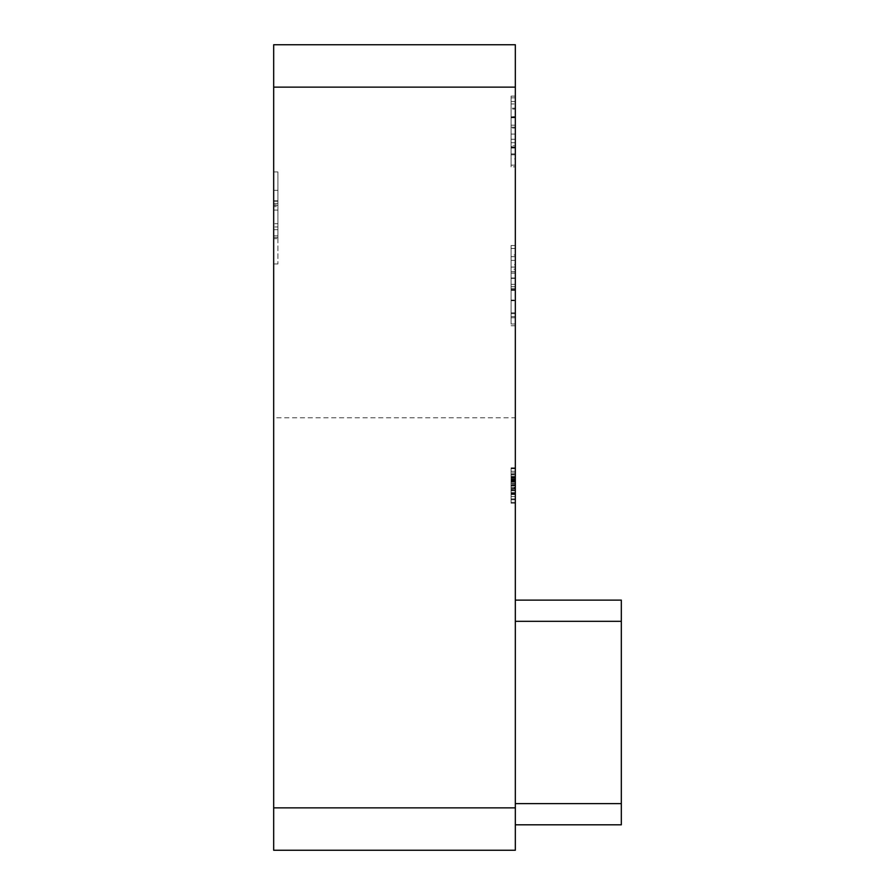 <?xml version="1.0" encoding="UTF-8"?>
<svg xmlns="http://www.w3.org/2000/svg" width="895" height="895" viewBox="0 0 895 895"><rect width="100%" height="100%" fill="white"/><g stroke="black" fill="none" stroke-linecap="round" stroke-linejoin="round"><path stroke-width="0.67" stroke-dasharray="4.47 3.36" d="M273.68 171.929L273.68 238.663L273.68 171.929L273.68 238.663L273.68 171.929L273.68 223.705L273.68 171.929L273.68 223.705L273.68 171.929L277.92 171.929L273.68 171.929L277.92 171.929L277.92 190.344L273.68 190.344L273.68 263.969L273.68 190.344L277.92 190.344L277.92 237.511L273.68 237.511L277.92 237.511L277.92 229.668L273.68 229.668L277.92 229.668L277.92 238.663L273.68 238.663L277.92 238.663L277.92 226.972L273.68 226.972L277.92 226.972L277.92 238.663L277.92 171.929L273.68 171.929L277.92 171.929L277.92 204.865L273.68 204.865L277.92 204.865L277.92 223.705L273.68 223.705L277.92 223.705L277.92 171.929L273.68 171.929L277.92 171.929L277.92 223.705L277.92 171.929L273.68 171.929L277.92 171.929L277.92 237.511L273.68 237.511L277.92 237.511L277.92 229.668L277.92 238.663L273.68 238.663L277.92 238.663L277.92 171.929L273.68 171.929L277.92 171.929L277.92 223.705L273.68 223.705L277.92 223.705L277.92 171.929L273.68 171.929L277.92 171.929L277.92 223.705L277.92 171.929L273.68 171.929M273.68 417.82L273.68 807.861L273.68 417.82L515.33 417.82L515.33 807.861L515.33 44.75L273.68 44.75L273.68 850.25L515.33 850.25L515.33 417.82M515.33 145.84L515.33 97.846L515.33 145.84L511.09 145.84L511.09 154.79L515.33 154.79L515.33 139.262L515.33 154.79L511.09 154.79L511.09 142.708L515.33 142.708L511.09 142.708L511.09 166.873L515.33 166.873L515.33 96.123L515.33 166.873L511.09 166.873L511.09 146.69L515.33 146.69M515.33 116.831L515.33 128.041L515.33 116.831L511.09 116.831L511.09 128.041L515.33 128.041L511.09 128.041L511.09 116.831L515.33 116.831M511.09 158.874L511.09 96.123L511.09 153.929L515.33 153.929L515.33 97.846L515.33 153.929L511.09 153.929L511.09 165.15L515.33 165.15L511.09 165.15L511.09 97.846L515.33 97.846L511.09 97.846L511.09 153.929L515.33 153.929L511.09 153.929L511.09 165.15L515.33 165.15L511.09 165.15L511.09 158.874L515.33 158.874M511.09 300.082L511.09 254.997L511.09 325.746L511.09 267.079L511.09 324.024L511.09 312.814L515.33 312.814L515.33 254.997L515.33 324.024L515.33 256.72L515.33 312.814L511.09 312.814L511.09 324.024L515.33 324.024L511.09 324.024L511.09 256.72L515.33 256.72L511.09 256.72L511.09 312.814L515.33 312.814L511.09 312.814L515.33 312.814L511.09 312.814L511.09 300.082L515.33 300.082M515.33 245.51L515.33 269.171L515.33 245.51L511.09 245.51L511.09 248.463L515.33 248.463M515.33 474.932L515.33 502.352L515.33 467.839L515.33 474.932L511.09 474.932L511.09 482.025L511.09 468.7L515.33 468.7L515.33 503.214L515.33 467.839L515.33 503.214L515.33 467.839L515.33 503.214L515.33 468.264L515.33 493.716L515.33 468.264L515.33 493.716L515.33 468.7L515.33 493.716L515.33 468.7L515.33 493.716L515.33 468.7L515.33 490.695L515.33 468.7L511.09 468.7L511.09 502.352L515.33 502.352L511.09 502.352L511.09 498.895L515.33 498.895L511.09 498.895L511.09 488.547L515.33 488.547L511.09 488.547L511.09 485.09L515.33 485.09L511.09 485.09L511.09 468.7L515.33 468.7L511.09 468.7L511.09 503.214L515.33 503.214L515.33 467.839L515.33 503.214L511.09 503.214L511.09 468.7L515.33 468.7L511.09 468.7L511.09 472.952L515.33 472.952L511.09 472.952L511.09 468.264L515.33 468.264L511.09 468.264L511.09 480.928L515.33 480.928L515.33 490.695L515.33 471.285L515.33 490.695L515.33 471.285L515.33 480.939L511.09 480.939L511.09 489.14L515.33 489.14M515.33 289.711L515.33 325.746L515.33 254.997L515.33 289.711L511.09 289.711M515.33 824.81L621.32 824.81L621.32 803.62L621.32 824.81L515.33 824.81L621.32 824.81L515.33 824.81L621.32 824.81L515.33 824.81L621.32 824.81L621.32 803.62L515.33 803.62L515.33 600.12L515.33 824.81L515.33 600.12L515.33 824.81L515.33 600.12L515.33 824.81L515.33 803.62L621.32 803.62L621.32 600.12L515.33 600.12L515.33 621.32L515.33 600.12L621.32 600.12L515.33 600.12L621.32 600.12L621.32 803.62L621.32 600.12L515.33 600.12L621.32 600.12L621.32 824.81L621.32 600.12L515.33 600.12M621.32 803.62L621.32 621.32L621.32 824.81L621.32 803.62L515.33 803.62M621.32 621.32L621.32 600.12L621.32 621.32L515.33 621.32M511.09 316.595L515.33 316.595M511.09 325.746L515.33 325.746M511.09 290.349L515.33 290.349L515.33 313.675L515.33 267.079L515.33 290.349L511.09 290.349M511.09 254.997L511.09 324.024L511.09 254.997L515.33 254.997M511.09 313.675L515.33 313.675M511.09 271.7L515.33 271.7M511.09 267.079L515.33 267.079L511.09 267.079M511.09 289.577L515.33 289.577M511.09 489.14L511.09 471.285L515.33 471.285L515.33 499.757L515.33 471.285L511.09 471.285L511.09 476.464L515.33 476.464L511.09 476.464L511.09 475.055L515.33 475.055M511.09 475.055L511.09 468.264L511.09 481.062L515.33 481.062L511.09 481.062L511.09 493.716L515.33 493.716L511.09 493.716L511.09 488.525L515.33 488.525M511.09 488.883L515.33 488.883M511.09 480.346L515.33 480.346L511.09 480.346M511.09 488.39L511.09 483.367L511.09 490.695L511.09 488.39L515.33 488.39M511.09 488.525L511.09 503.214L511.09 479.91L511.09 483.367L515.33 483.367L511.09 483.367L515.33 483.367L511.09 483.367L511.09 479.91L515.33 479.91L515.33 494.532L515.33 479.91L515.33 494.532L515.33 479.91L511.09 479.91L511.09 503.214L515.33 503.214L511.09 503.214L511.09 468.7L515.33 468.7L511.09 468.7L511.09 493.29L515.33 493.29L511.09 493.29L511.09 489.017L515.33 489.017M511.09 489.017L511.09 468.7L511.09 490.695L515.33 490.695L511.09 490.695L511.09 471.285L511.09 490.695L515.33 490.695L511.09 490.695L511.09 468.7L515.33 468.7L511.09 468.7L511.09 490.695L511.09 468.7L515.33 468.7L511.09 468.7L511.09 490.695L511.09 481.029L515.33 481.029L511.09 481.029L511.09 471.285L511.09 490.695L515.33 490.695L511.09 490.695L511.09 484.184L515.33 484.184L511.09 484.184L511.09 468.7L515.33 468.7L511.09 468.7L511.09 472.952L511.09 468.264L515.33 468.264M511.09 492.474L515.33 492.474M511.09 487.786L511.09 493.716L515.33 493.716L511.09 493.716L511.09 487.786L515.33 487.786M511.09 468.264L511.09 502.352L515.33 502.352L511.09 502.352L511.09 498.895L515.33 498.895L511.09 498.895L511.09 490.046L515.33 490.046M511.09 493.716L511.09 468.7L511.09 493.29L515.33 493.29L511.09 493.29L515.33 493.29L511.09 493.29L511.09 488.849L515.33 488.849L511.09 488.849L511.09 493.716L515.33 493.716L511.09 493.716L511.09 468.7L515.33 468.7L511.09 468.7L511.09 493.29L515.33 493.29L511.09 493.29L511.09 488.849L511.09 493.716L515.33 493.716M511.09 488.737L515.33 488.737M511.09 480.939L515.33 480.939M511.09 490.046L511.09 467.839L511.09 477.326L511.09 471.285L515.33 471.285L511.09 471.285L511.09 479.821L515.33 479.821M511.09 468.7L515.33 468.7L511.09 468.7L515.33 468.7L511.09 468.7L515.33 468.7L511.09 468.7L515.33 468.7L511.09 468.7L511.09 476.464L515.33 476.464L511.09 476.464L511.09 468.7L515.33 468.7L511.09 468.7L511.09 476.464L515.33 476.464L511.09 476.464L511.09 503.214L515.33 503.214L511.09 503.214L515.33 503.214L511.09 503.214L511.09 485.504L515.33 485.504L511.09 485.504L511.09 503.214L515.33 503.214L511.09 503.214L511.09 479.91L511.09 494.532L511.09 479.91L515.33 479.91L511.09 479.91L515.33 479.91L511.09 479.91L511.09 476.464L515.33 476.464L511.09 476.464L511.09 468.7M511.09 485.862L515.33 485.862L511.09 485.862M511.09 490.695L515.33 490.695L511.09 490.695M511.09 494.532L515.33 494.532L511.09 494.532L511.09 479.91L511.09 494.532M511.09 479.686L515.33 479.686M511.09 479.821L511.09 467.839L515.33 467.839L511.09 467.839L511.09 485.504L511.09 467.839L515.33 467.839L511.09 467.839L511.09 474.193L515.33 474.193M511.09 477.326L515.33 477.326L511.09 477.326M511.09 487.249L515.33 487.249M511.09 474.193L511.09 503.214L511.09 471.285L511.09 485.526L515.33 485.526L511.09 485.526L511.09 502.352L515.33 502.352L511.09 502.352L511.09 477.706L515.33 477.706M511.09 499.757L515.33 499.757L511.09 499.757M511.09 477.057L515.33 477.057M511.09 477.706L511.09 471.285L515.33 471.285M511.09 476.464L515.33 476.464M511.09 479.91L515.33 479.91L511.09 479.91M511.09 496.602L515.33 496.602M511.09 494.152L515.33 494.152M511.09 485.672L515.33 485.672M511.09 481.644L515.33 481.644L511.09 481.644M511.09 485.09L515.33 485.09L511.09 485.09M511.09 485.537L515.33 485.537L511.09 485.526M511.09 471.285L511.09 476.957L515.33 476.957M511.09 476.957L511.09 502.352L515.33 502.352L511.09 502.352L511.09 474.932M511.09 286.68L515.33 286.68M511.09 324.024L515.33 324.024L511.09 324.024M511.09 300.731L515.33 300.731M511.09 278.412L515.33 278.412M511.09 273.12L515.33 273.12L511.09 273.12M511.09 277.998L515.33 277.998M511.09 288.649L515.33 288.649M511.09 284.353L515.33 284.353M511.09 248.463L511.09 269.171L515.33 269.171M511.09 269.171L511.09 264.707L515.33 264.707M511.09 264.707L511.09 245.51M511.09 317.759L515.33 317.759M511.09 260.389L515.33 260.389M511.09 96.123L515.33 96.123L511.09 96.123L511.09 116.697L515.33 116.697L511.09 116.697L511.09 96.123M511.09 101.515L515.33 101.515M511.09 146.69L511.09 109.067L515.33 109.067L511.09 109.067L511.09 97.846L515.33 97.846L511.09 97.846L511.09 103.965L515.33 103.965M511.09 103.965L511.09 145.84M511.09 147.82L511.09 166.873L511.09 147.82L515.33 147.82M511.09 134.082L515.33 134.082L511.09 134.082L511.09 116.697L511.09 134.082M511.09 148.011L515.33 148.011M511.09 108.194L511.09 127.18L511.09 108.194L515.33 108.194L515.33 127.18L515.33 108.194M511.09 139.262L511.09 154.79L511.09 139.262L515.33 139.262M511.09 147.239L515.33 147.239M511.09 147.149L515.33 147.149M511.09 117.513L515.33 117.513M511.09 127.18L515.33 127.18M511.09 117.782L515.33 117.782M277.92 206.644L277.92 263.969L277.92 190.344L277.92 206.644L273.68 206.644M277.92 263.969L273.68 263.969L277.92 263.969M277.92 205.302L273.68 205.302L273.68 235.844L273.68 205.302L277.92 205.302L277.92 235.844L277.92 205.302L273.68 205.302L277.92 205.302M277.92 190.344L273.68 190.344L277.92 190.344M277.92 235.844L273.68 235.844M515.33 807.861L273.68 807.861L515.33 807.861M515.33 87.139L273.68 87.139M511.09 482.013L515.33 482.013L511.09 482.025M511.09 478.266L515.33 478.266M511.09 481.197L515.33 481.197M511.09 479.049L515.33 479.049M511.09 481.253L515.33 481.253L511.09 481.253M511.09 480.268L515.33 480.268L511.09 480.268M511.09 477.583L515.33 477.583L511.09 477.583M511.09 482.181L515.33 482.181L511.09 482.181M511.09 117.111L515.33 117.111M511.09 125.177L515.33 125.177M277.92 210.079L273.68 210.079L277.92 210.079M277.92 201.218L273.68 201.218L277.92 201.218M277.92 203.378L273.68 203.378L277.92 203.378M277.92 200.804L273.68 200.804L277.92 200.804"/><path stroke-width="1.34" d="M515.33 807.861L515.33 44.75L273.68 44.75L273.68 850.25L515.33 850.25L515.33 807.861L273.68 807.861M515.33 600.12L621.32 600.12L621.32 824.81L515.33 824.81M515.33 87.139L273.68 87.139M515.33 803.62L621.32 803.62M621.32 621.32L515.33 621.32"/></g></svg>
